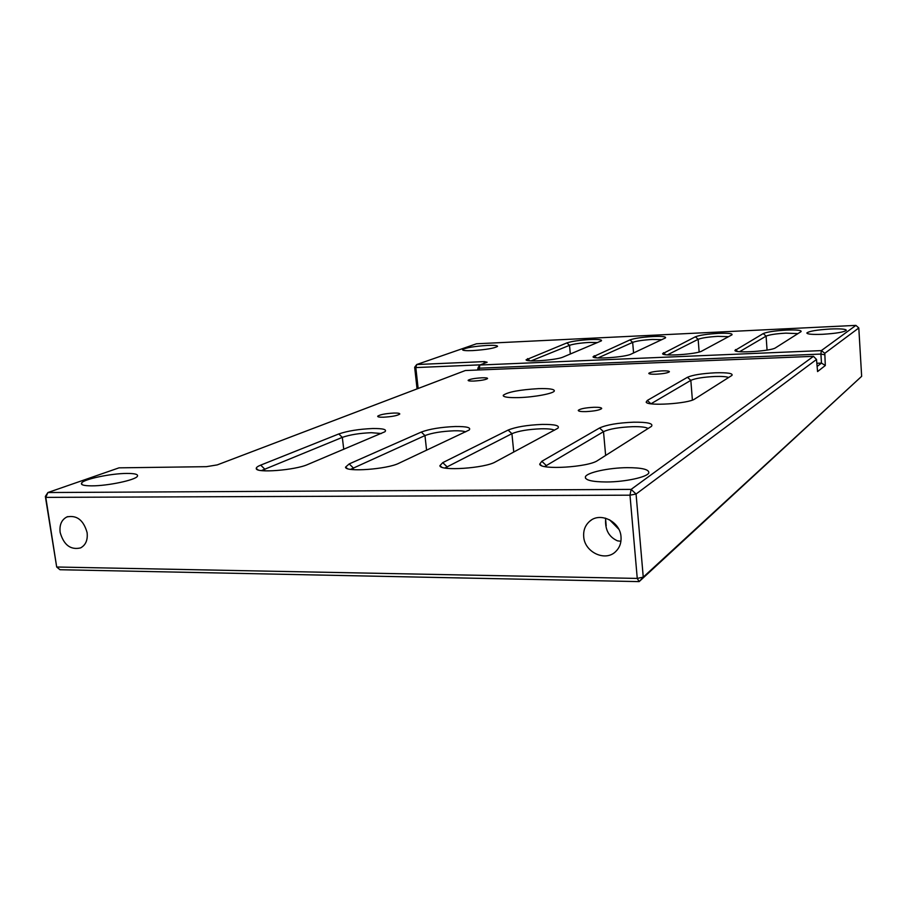 <?xml version="1.0" encoding="UTF-8"?>
<svg xmlns="http://www.w3.org/2000/svg" width="907" height="907" viewBox="0 0 907 907"><rect width="100%" height="100%" fill="white"/><g stroke="black" fill="none" stroke-linecap="round" stroke-linejoin="round"><path stroke-width="1.36" d="M599.561 427.991C606.556 424.782 617.928 422.855 633.664 422.186C647.609 422.072 653.55 423.456 651.487 426.347L597.622 460.529C588.552 467.218 540.266 470.189 539.71 464.146L541.819 461.289L599.561 427.991L603.506 431.675L544.688 466.549M648.142 428.523C646.067 427.152 640.943 426.539 632.769 426.675C619.243 427.231 609.493 428.898 603.506 431.675L605.638 455.45M508.113 430.077C515.788 426.936 527.137 425.054 542.171 424.408C554.812 424.295 560.05 425.564 557.873 428.24L495.381 461.924C484.928 468.273 439.94 471.3 439.884 465.699L442.752 462.638L508.113 430.077L511.911 433.682L444.883 468.012M554.449 430.201C552.363 429.136 547.919 428.66 541.128 428.784C528.203 429.317 518.475 430.95 511.911 433.682L513.759 452.049M421.313 432.061C429.567 428.988 440.893 427.14 455.269 426.517C466.754 426.403 471.379 427.582 469.134 430.043L398.921 463.239C387.334 469.27 345.204 472.332 345.533 467.162L349.195 463.919L421.313 432.061L424.964 435.575L350.601 469.35M465.642 431.879C463.647 431.04 459.792 430.678 454.101 430.791C441.743 431.313 432.027 432.9 424.964 435.575L426.585 450.235M338.787 433.954C347.574 430.938 358.855 429.124 372.63 428.523C383.083 428.41 387.176 429.487 384.908 431.766L307.756 464.486C295.251 470.223 255.604 473.307 256.262 468.511C256.137 467.502 257.622 466.368 260.706 465.121L338.787 433.954L342.313 437.378L261.409 470.586M381.337 433.523L371.337 432.696C359.501 433.195 349.83 434.759 342.313 437.378L343.753 449.339M687.461 377.278C692.653 374.988 701.995 373.491 715.498 372.788C727.675 372.505 733.162 373.367 731.949 375.396L694.739 399.001C688.572 403.694 646.782 406.313 646.169 402.096L647.315 400.44L687.461 377.278L690.828 380.362L650.977 403.785M728.661 377.516C726.518 376.609 721.927 376.269 714.875 376.484C703.276 377.085 695.261 378.378 690.828 380.362L692.392 400.078M763.241 333.572C767.084 331.951 774.748 330.783 786.233 330.103C796.765 329.706 801.72 330.216 801.074 331.622L775.53 347.823C771.415 351.077 735.418 353.435 734.897 350.51L763.241 333.572L766.098 336.134L739.647 351.678M797.967 333.617L785.813 333.141C775.95 333.719 769.374 334.728 766.098 336.134L767.061 350.091M695.386 336.792C699.603 335.182 707.267 334.037 718.389 333.368C728.208 332.994 732.743 333.481 732.006 334.808L701.893 351.032C696.961 354.195 662.881 356.519 662.575 353.741L695.386 336.792L698.152 339.309L667.439 354.875M728.638 336.667L717.879 336.35C708.333 336.928 701.757 337.914 698.152 339.309L699.138 352.018M629.968 339.898C634.537 338.3 642.213 337.166 652.983 336.52C662.133 336.168 666.305 336.622 665.5 337.892L631.136 354.104C625.479 357.188 593.121 359.489 593.019 356.836L629.968 339.898L632.667 342.37L597.996 357.936M661.883 339.66L652.394 339.456C643.142 340.012 636.567 340.975 632.667 342.37L633.574 352.97M566.886 342.903C571.773 341.304 579.437 340.182 589.879 339.558C598.416 339.218 602.259 339.66 601.398 340.851L563.1 357.063C556.807 360.068 526.015 362.335 526.071 359.818L566.886 342.903L569.517 345.329L531.162 360.861M597.577 342.563L589.233 342.438C580.265 342.982 573.689 343.946 569.517 345.329L570.322 354.025M822.604 334.298C836.299 333.436 844.202 332.098 846.333 330.295C845.812 329.037 840.494 328.606 830.37 329.003C816.89 329.853 809.044 331.18 806.845 332.982C807.23 334.23 812.479 334.66 822.604 334.298M472.717 350.59C486.141 349.66 494.417 348.265 497.546 346.383C497.637 345.465 494.202 345.136 487.252 345.431C474.01 346.338 465.779 347.732 462.57 349.614C462.411 350.533 465.79 350.862 472.717 350.59M606.364 481.98C625.308 481.98 647.972 476.969 648.834 472.728C648.981 469.384 641.805 467.695 627.327 467.661C608.835 467.751 586.704 472.536 585.389 476.844C584.902 480.132 591.897 481.855 606.364 481.98M620.921 541.275L617.497 540.844C609.187 537.114 605.218 530.21 605.593 520.142M91.845 485.857C107.82 485.914 135.404 480.064 137.365 476.322C138.465 474.372 134.95 473.409 126.833 473.431C111.187 473.443 84.124 479.055 81.664 482.921C80.428 484.848 83.829 485.835 91.845 485.857M594.006 407.277C599.176 407.186 601.738 407.606 601.681 408.547C599.765 410.123 594.493 411.143 585.877 411.619C580.718 411.699 578.178 411.279 578.269 410.338C580.219 408.762 585.468 407.742 594.006 407.277M662.201 370.872C666.951 370.736 669.355 371.031 669.411 371.757C667.915 372.947 663.436 373.763 655.942 374.206C651.192 374.33 648.8 374.035 648.788 373.31C650.308 372.119 654.775 371.314 662.201 370.872M481.889 377.8C485.778 377.686 487.683 377.924 487.581 378.548C485.778 379.75 481.175 380.577 473.771 381.053C469.883 381.155 468.001 380.906 468.125 380.294C469.951 379.092 474.542 378.264 481.889 377.8M393.91 413.048C398.026 412.968 399.987 413.309 399.76 414.068C397.425 415.655 392.005 416.71 383.502 417.209C379.387 417.288 377.459 416.937 377.709 416.177C380.078 414.59 385.486 413.547 393.91 413.048M538.486 388.638C549.211 388.366 554.494 389.137 554.336 390.951C553.746 393.502 534.223 397.198 518.781 397.606C508.101 397.833 502.932 397.051 503.272 395.259C507.875 391.971 519.62 389.761 538.486 388.638M60.145 532.409C63.773 545.005 70.587 550.175 80.576 547.907C85.723 545.096 87.9 540.005 87.106 532.624C83.557 520.142 76.834 514.904 66.925 516.933C61.563 519.711 59.306 524.87 60.145 532.409M583.7 536.604C584.482 552.227 605.377 562.091 615.706 551.547C619.651 547.692 621.42 542.817 621.023 536.91C620.286 521.559 600.128 511.627 589.675 521.287C585.253 525.21 583.258 530.312 583.7 536.604M609.561 519.779L618.789 529.212M861.65 376.326L858.804 327.96L824.803 353.299L825.313 365.51L817.57 371.575L816.515 359.478L636.068 494.032L643.256 577.135L861.65 376.326L639.152 581.614L59.964 569.721L56.688 567.011L637.258 578.417L629.991 495.177L45.792 497.376L56.688 567.011L45.35 496.435L45.792 497.376L47.901 492.535L631.125 489.383L813.488 356.326L465.359 370.521L217.226 464.906L206.365 466.674L119.021 467.842L47.901 492.535L45.35 496.435M417.061 388.899L414.658 367.256L415.814 367.573L418.138 388.479M477.819 370.011L478.068 367.675L479.814 365.022L821.334 350.601L855.902 325.386L476.458 343.787L416.732 364.523L484.429 361.598L487.15 362.233L479.814 365.022L479.134 369.954M480.257 364.852L415.814 367.573L416.732 364.523L414.658 367.256M817.241 366.349L821.481 363.095L817.037 363.265M825.313 365.51L821.481 363.095L820.903 354.07L478.953 368.197L477.706 368.99M824.633 354.739L820.903 354.07L821.334 350.601L824.803 353.299M483.93 363.458L484.429 361.598M637.258 578.417L639.152 581.614L643.256 577.135L637.258 578.417M629.991 495.177L636.068 494.032L631.125 489.383L629.991 495.177M813.488 356.326L816.515 359.478M858.804 327.96L855.902 325.386M260.706 465.121L264.515 468.896L264.776 470.858M349.195 463.919L353.174 467.785L353.39 469.667M442.752 462.638L446.902 466.629L447.083 468.329M541.819 461.289L546.15 465.393L546.297 466.833M529.858 360.793L527.534 358.616M594.176 355.714L596.443 357.812M663.448 352.698L665.636 354.705M737.584 351.44L735.509 349.569M647.315 400.44L650.92 403.774M591.33 520.074L589.675 521.287M67.776 516.616L66.925 516.933M503.272 395.259L503.34 395.974M81.913 484.519L81.664 482.921M606.182 525.765L605.502 518.158M585.525 478.272L585.389 476.844M647.031 402.799L646.169 402.096M258.178 469.928L256.262 468.511M347.472 468.624L345.533 467.162M441.8 467.196L439.884 465.699M541.581 465.631L539.71 464.146"/></g></svg>
